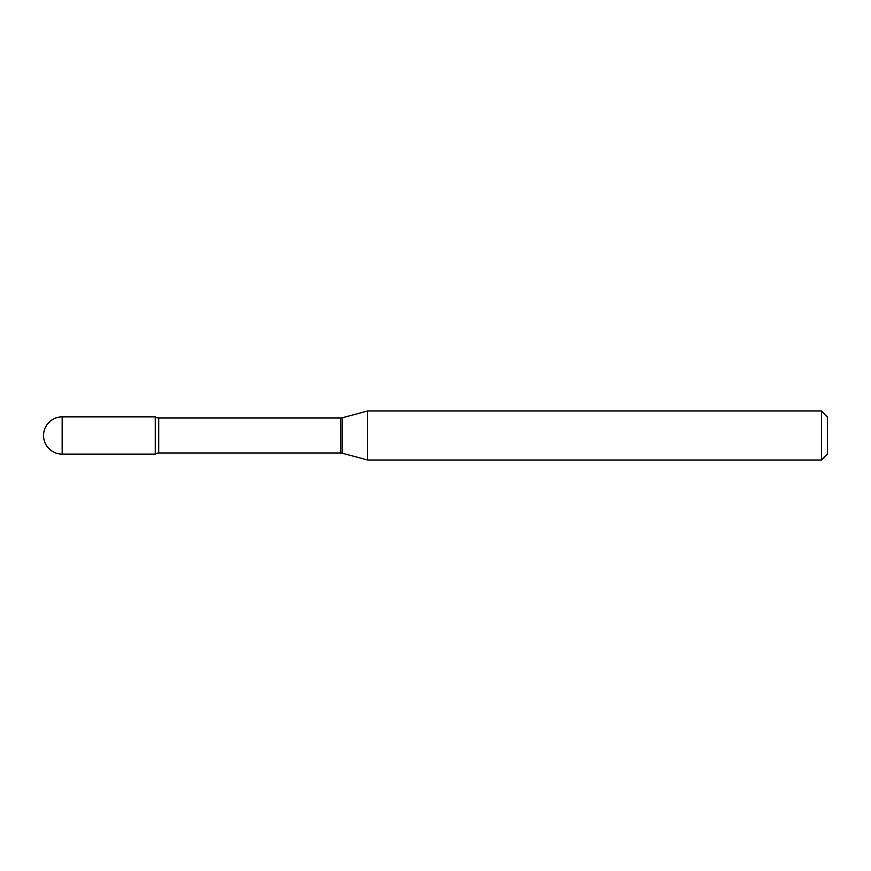 <?xml version="1.0" encoding="UTF-8"?>
<svg xmlns="http://www.w3.org/2000/svg" width="871" height="871" viewBox="0 0 871 871"><rect width="100%" height="100%" fill="white"/><g stroke="black" fill="none" stroke-linecap="round" stroke-linejoin="round"><path stroke-width="1.31" d="M367.54 459.997L367.54 411.003L342.183 417.797A5.879 5.879 0 0 1 340.659 418.004L158.707 418.004A5.879 5.879 0 0 1 155.256 416.882L155.256 454.118A5.879 5.879 0 0 1 158.707 452.996L340.659 452.996A5.879 5.879 0 0 1 342.183 453.203L367.54 459.997L821.571 459.997L821.571 411.003L827.45 416.882L827.45 454.118L821.571 459.997M62.168 416.882A18.618 18.618 0 0 0 43.55 435.5A18.618 18.618 0 0 0 62.168 454.118L155.256 454.118L155.256 416.882L62.168 416.882L62.168 454.118M367.54 411.003L821.571 411.003M158.707 418.004L158.707 452.996M340.659 418.004L340.659 452.996M342.183 417.797L342.183 453.203"/></g></svg>
